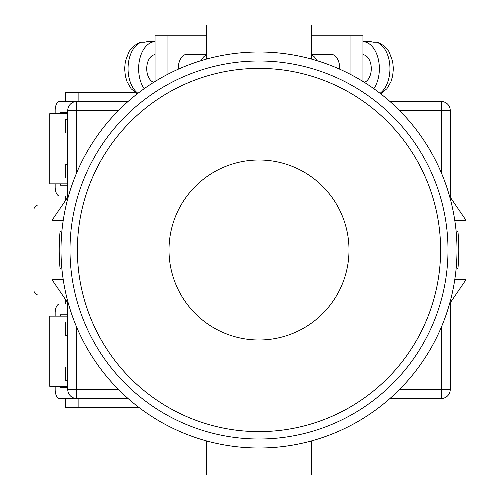 <?xml version="1.0" encoding="UTF-8"?>
<svg xmlns="http://www.w3.org/2000/svg" width="500" height="500" viewBox="0 0 500 500"><rect width="100%" height="100%" fill="white"/><g stroke="black" fill="none" stroke-linecap="round" stroke-linejoin="round"><path stroke-width="0.75" d="M259 448A198 198 0 0 0 457 250A198 198 0 0 0 259 52A198 198 0 0 0 61 250A198 198 0 0 0 259 448M61.931 269.188L60.062 268.531A199.8 199.8 0 0 1 60.062 231.469L61.931 230.812M456.069 230.812L457.938 231.469A199.8 199.8 0 0 1 457.938 268.531L456.069 269.188M169 250A90 90 0 0 0 259 340A90 90 0 0 0 349 250A90 90 0 0 0 259 160A90 90 0 0 0 169 250A90 90 0 0 0 259 340A90 90 0 0 0 349 250A90 90 0 0 0 259 160A90 90 0 0 0 169 250M449.538 303.844L466 279.7L454.762 279.7M454.762 220.3L466 220.3L466 279.7M449.538 196.156L466 220.3M68.463 196.156L52 220.3L52 279.7L63.238 279.7M63.238 220.3L52 220.3M68.463 303.844L52 279.7M206.35 440.869L206.35 441.7L209.45 441.7M311.65 440.869L311.65 441.7L308.55 441.7M311.65 441.7L311.65 475L206.35 475L206.35 441.7M206.35 59.131L206.35 25L311.65 25L311.65 58.3L308.55 58.3M311.65 59.131L311.65 58.3M209.45 58.3L206.35 58.3M339.775 69.225A14.4 8.931 -90 0 0 339.781 68.65A14.4 8.931 -90 0 0 330.85 54.25A14.4 8.931 -90 0 0 328.631 54.7M311.65 35.8L350.95 35.8L350.95 74.644M350.95 35.8L362.95 35.8L362.95 81.481M364.312 82.331A13.95 8.656 -90 0 0 371.269 68.65A13.95 8.656 -90 0 0 362.95 54.713M380.037 93.3A27 16.75 -90 0 0 389.95 68.65A27 16.75 -90 0 0 376.55 42.194L373.025 42.194A27 16.75 90 0 0 369.675 41.65L362.95 41.65A27 16.75 90 0 1 379.363 68.65A27 16.75 90 0 1 373.831 88.7M316.744 60.606A13.95 8.656 -90 0 0 311.65 55.069M376.55 42.194L378.3 42.481L384.569 46.156L388.975 51.556L392.65 61.319L393.369 68.681L392.65 75.963L390.944 81.756L386.869 88.75L380.694 93.812M178.225 69.225A14.4 8.931 -90 0 1 178.219 68.65A14.4 8.931 -90 0 1 187.15 54.25A14.4 8.931 -90 0 1 189.369 54.7M206.35 35.8L167.05 35.8L167.05 74.644M167.05 35.8L155.05 35.8L155.05 81.481M153.688 82.331A13.95 8.656 -90 0 1 146.731 68.65A13.95 8.656 -90 0 1 155.05 54.713M201.256 60.606A13.95 8.656 -90 0 1 206.35 55.069M137.963 93.3A27 16.75 -90 0 1 128.05 68.65A27 16.75 -90 0 1 141.45 42.194L144.975 42.194A27 16.75 90 0 1 148.325 41.65L155.05 41.65A27 16.75 90 0 0 138.637 68.65A27 16.75 90 0 0 144.169 88.7M141.45 42.194L139.7 42.481L133.431 46.156L129.025 51.556L125.35 61.319L124.631 68.681L125.35 75.963L127.056 81.756L131.131 88.75L137.306 93.812M128.038 398.5L76.75 398.5A9 9 0 0 1 67.75 389.5L67.75 302.8M67.75 197.2L67.75 110.5L76.75 110.5L76.75 172.613M441.25 172.613L441.25 110.5L450.25 110.5L450.25 197.2M450.25 302.8L450.25 389.5A9 9 0 0 1 441.25 398.5L389.963 398.5M55.156 113.65L55.156 110.5A9 4.425 90 0 1 59.581 101.5L128.038 101.5M389.963 101.5L441.25 101.5A9 9 0 0 1 450.25 110.5A9 9 0 0 0 441.25 101.5L441.25 110.5L399.513 110.5M76.75 101.5A9 9 0 0 0 67.75 110.5A9 9 0 0 1 76.75 101.5L76.75 110.5L118.488 110.5M448 250A189 189 0 0 1 259 439A189 189 0 0 1 70 250A189 189 0 0 1 259 61A189 189 0 0 1 448 250M67.75 386.35L49.787 386.35L49.787 316.15L67.75 316.15M55.981 386.35L55.981 316.15M67.75 387.7L60.469 387.7L60.469 386.35M60.469 316.15L60.469 314.8L67.75 314.8M55.156 316.15L55.156 313A9 4.425 -90 0 1 59.581 304L67.75 304M55.156 386.35L55.156 389.5A9 4.425 -90 0 0 59.581 398.5L76.75 398.5L76.75 389.5L118.488 389.5M67.75 112.3L60.469 112.3L60.469 113.65M60.469 183.85L60.469 185.2L67.75 185.2M55.156 183.85L55.156 187A9 4.425 90 0 0 59.581 196L67.75 196M67.75 113.65L49.787 113.65L49.787 183.85L67.75 183.85M55.981 113.65L55.981 183.85M135.137 92.5L97 92.5L97 101.5M62.431 205L38.5 205A4.5 4.5 0 0 0 34 209.5L34 290.5A4.5 4.5 0 0 0 38.5 295L62.431 295M97 398.5L97 407.5L139.012 407.5M67.75 178L65.594 178L65.594 164.5L67.75 164.5M67.75 133L65.594 133L65.594 119.5L67.75 119.5M65.5 101.5L65.5 92.5L78.875 92.5L78.875 101.5M78.875 92.5L97 92.5M65.5 299.5L65.5 304M65.5 398.5L65.5 407.5L97 407.5M65.5 200.5L65.5 196M67.75 322L65.594 322L65.594 335.5L67.75 335.5M67.75 367L65.594 367L65.594 380.5L67.75 380.5M78.875 407.5L78.875 398.5M76.75 327.388L76.75 389.5L67.75 389.5A9 9 0 0 0 76.75 398.5M399.513 389.5L441.25 389.5L441.25 327.388M441.25 398.5A9 9 0 0 0 450.25 389.5L441.25 389.5L441.25 398.5M77.387 250A181.612 181.612 0 0 0 259 431.613A181.612 181.612 0 0 0 440.613 250A181.612 181.612 0 0 0 259 68.388A181.612 181.612 0 0 0 77.387 250M333.069 54.7L311.65 54.7M184.931 54.7L206.35 54.7"/></g></svg>
